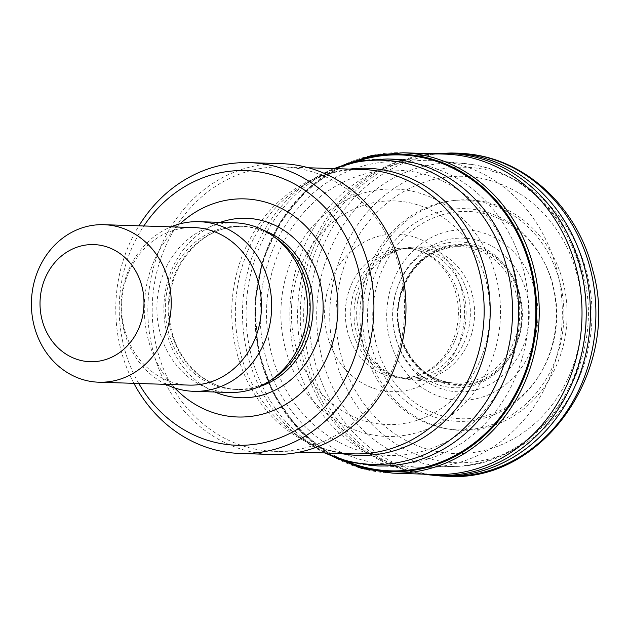 <?xml version="1.0" encoding="UTF-8"?>
<svg xmlns="http://www.w3.org/2000/svg" width="629" height="629" viewBox="0 0 629 629"><rect width="100%" height="100%" fill="white"/><g stroke="black" fill="none" stroke-linecap="round" stroke-linejoin="round"><path stroke-width="0.47" stroke-dasharray="3.15 2.36" d="M447.95 162.125A153.562 136.234 91.8 0 1 562.035 322.858A153.562 136.234 91.8 0 1 429.984 467.308A153.562 136.234 91.8 0 1 421.171 467.347A153.562 136.234 91.8 0 1 289.922 309.499A153.562 136.234 91.8 0 1 431.007 160.379A153.562 136.234 91.8 0 1 439.805 160.985A153.562 136.234 91.8 0 1 447.95 162.125M478.299 201.437A114.942 101.969 91.8 0 1 540.924 387.024A114.942 101.969 91.8 0 1 366.573 356.588A114.942 101.969 91.8 0 1 478.299 201.437M477.049 209.874A106.403 94.397 91.8 0 1 535.02 381.669A106.403 94.397 91.8 0 1 373.626 353.498A106.403 94.397 91.8 0 1 477.049 209.874M467.732 242.77A72.964 64.732 91.8 0 1 507.485 360.574A72.964 64.732 91.8 0 1 396.813 341.256A72.964 64.732 91.8 0 1 467.732 242.77M189.014 385.105A78.798 69.905 91.8 0 1 121.672 304.106A78.798 69.905 91.8 0 1 194.07 227.588M165.93 384.366A84.86 75.283 91.8 0 1 121.138 304.09A84.86 75.283 91.8 0 1 170.986 226.841M229.459 392.472A84.86 75.283 91.8 0 1 156.928 305.238A84.86 75.283 91.8 0 1 234.892 222.831M272.782 378.957A81.628 72.421 91.8 0 1 235.128 389.414A81.628 72.421 91.8 0 1 165.356 305.505A81.628 72.421 91.8 0 1 240.357 226.236A81.628 72.421 91.8 0 1 249.367 227.163A81.628 72.421 91.8 0 1 277.263 239.091M174.791 387.975A109.108 96.795 91.8 0 1 180.059 223.814M138.797 383.493A137.397 121.892 91.8 0 1 143.844 225.976M133.891 383.336A145.48 129.063 91.8 0 1 138.938 225.819M272.247 454.492A145.48 129.063 91.8 0 1 147.917 304.947A145.48 129.063 91.8 0 1 281.572 163.674M298.657 168.572A142.248 126.193 91.8 0 1 403.999 322.048A142.248 126.193 91.8 0 1 273.843 451.308A142.248 126.193 91.8 0 1 152.273 305.089A142.248 126.193 91.8 0 1 282.956 166.96A142.248 126.193 91.8 0 1 298.657 168.572M444.027 154.081A160.277 142.193 -88.2 0 0 413.465 157.053A160.277 142.193 -88.2 0 0 298.767 295.056A160.277 142.193 -88.2 0 0 403.448 469.549A160.277 142.193 -88.2 0 0 433.766 474.47M349.37 163.375A158.822 140.896 -88.2 0 0 255.209 303.673A158.822 140.896 -88.2 0 0 339.888 459.139M281.155 304.861A123.764 109.8 -88.2 0 0 383.478 436.274A123.764 109.8 -88.2 0 0 500.307 319.21A123.764 109.8 -88.2 0 0 396.663 189.117A123.764 109.8 -88.2 0 0 281.155 304.861M291.675 304.931A111.876 99.248 -88.2 0 0 383.517 424.363A111.876 99.248 -88.2 0 0 489.684 319.265A111.876 99.248 -88.2 0 0 396.647 201.021A111.876 99.248 -88.2 0 0 291.675 304.931M357.932 300.277A66.47 58.969 -88.2 0 0 399.753 377.675A66.47 58.969 -88.2 0 0 412.16 379.9A66.47 58.969 -88.2 0 0 474.14 321.325A66.47 58.969 -88.2 0 0 426.855 248.188A66.47 58.969 -88.2 0 0 416.414 247.071A66.47 58.969 -88.2 0 0 403.897 248.502A66.47 58.969 -88.2 0 0 357.932 300.277M401.491 291.659A69.701 61.839 -88.2 0 0 438.845 380.765A69.701 61.839 -88.2 0 0 517.989 337.482A69.701 61.839 -88.2 0 0 479.746 248.864A69.701 61.839 -88.2 0 0 401.491 291.659M375.544 290.472A103.706 91.999 -88.2 0 0 442.714 415.966A103.706 91.999 -88.2 0 0 554.212 338.599A103.706 91.999 -88.2 0 0 485.785 213.978A103.706 91.999 -88.2 0 0 375.544 290.472M365.024 290.401A115.327 102.315 -88.2 0 0 442.674 427.885A115.327 102.315 -88.2 0 0 564.826 338.536A115.327 102.315 -88.2 0 0 485.792 202.066A115.327 102.315 -88.2 0 0 365.024 290.401M340.635 453.446A143.624 127.412 91.8 0 1 293.248 432.776A143.624 127.412 91.8 0 1 301.134 186.687A143.624 127.412 91.8 0 1 349.755 169.099M325.004 452.943A152.187 135.007 91.8 0 1 303.838 440.457L293.248 432.776C311.913 446.095 331.963 453.124 353.404 453.855A142.248 126.193 91.8 0 1 231.834 307.636A142.248 126.193 91.8 0 1 362.524 169.508C341.075 168.863 320.617 174.595 301.134 186.687L312.196 179.705A152.187 135.007 91.8 0 1 334.117 168.596M324.706 452.935L303.838 440.457A152.187 135.007 91.8 0 1 312.196 179.705L333.826 168.588M421.171 467.347L377.431 465.947A153.562 136.234 91.8 0 1 246.191 308.1A153.562 136.234 91.8 0 1 387.267 158.98M473.008 164.664A151.817 134.685 91.8 0 1 585.764 324.1A151.817 134.685 91.8 0 1 454.303 466.411A151.817 134.685 91.8 0 1 316.78 310.364A151.817 134.685 91.8 0 1 464.013 163.438A151.817 134.685 91.8 0 1 473.008 164.664M478.811 177.889A138.679 123.025 91.8 0 1 554.361 401.797A138.679 123.025 91.8 0 1 344.008 365.079A138.679 123.025 91.8 0 1 478.811 177.889M258.92 386.733A81.628 72.421 91.8 0 1 238.014 389.508A81.628 72.421 91.8 0 1 168.25 305.6A81.628 72.421 91.8 0 1 243.25 226.33A81.628 72.421 91.8 0 1 252.253 227.258A81.628 72.421 91.8 0 1 263.928 230.434M214.835 392.001A89.766 79.639 91.8 0 1 163.917 305.458A89.766 79.639 91.8 0 1 220.276 222.359M403.024 152.784A160.269 142.178 -88.2 0 0 255.17 303.43A160.269 142.178 -88.2 0 0 392.755 473.142M355.063 161.983A158.028 140.196 -88.2 0 0 255.689 303.721A158.028 140.196 -88.2 0 0 345.478 460.884M260.414 303.988A151.337 134.26 -88.2 0 0 386.261 463.958A151.337 134.26 -88.2 0 0 528.47 320.004A151.337 134.26 -88.2 0 0 401.019 161.661A151.337 134.26 -88.2 0 0 260.414 303.988M266.782 304.287A142.689 126.586 -88.2 0 0 385.278 455.27A142.689 126.586 -88.2 0 0 519.499 319.721A142.689 126.586 -88.2 0 0 399.486 170.262A142.689 126.586 -88.2 0 0 266.782 304.287M325.067 304.326A78.877 69.976 -88.2 0 0 386.874 391.309A78.877 69.976 -88.2 0 0 464.178 320.499A78.877 69.976 -88.2 0 0 401.499 234.318A78.877 69.976 -88.2 0 0 325.067 304.326M346.131 302.761A64.96 57.632 -88.2 0 0 400.044 378.021A64.96 57.632 -88.2 0 0 460.31 319.162A64.96 57.632 -88.2 0 0 411.625 248.832A64.96 57.632 -88.2 0 0 404.203 248.172A64.96 57.632 -88.2 0 0 346.131 302.761M351.682 301.7A65.062 57.719 -88.2 0 0 405.257 378.288A65.062 57.719 -88.2 0 0 465.767 320.09A65.062 57.719 -88.2 0 0 418.167 249.1A65.062 57.719 -88.2 0 0 409.424 248.243A65.062 57.719 -88.2 0 0 351.682 301.7M355.165 300.953A65.565 58.167 -88.2 0 0 396.616 376.716A65.565 58.167 -88.2 0 0 468.872 327.654A65.565 58.167 -88.2 0 0 422.727 248.856A65.565 58.167 -88.2 0 0 400.704 249.257A65.565 58.167 -88.2 0 0 355.165 300.953M401.53 291.911A68.262 60.557 -88.2 0 0 453.108 382.935A68.262 60.557 -88.2 0 0 517.62 328.676A68.262 60.557 -88.2 0 0 478.268 250.256A68.262 60.557 -88.2 0 0 457.48 246.67A68.262 60.557 -88.2 0 0 401.53 291.911M401.011 291.612A70.472 62.515 -88.2 0 0 439.018 381.559A70.472 62.515 -88.2 0 0 518.917 337.529A70.472 62.515 -88.2 0 0 480.006 248.078A70.472 62.515 -88.2 0 0 401.011 291.612M396.286 291.345A76.895 68.223 -88.2 0 0 439.93 388.282A76.895 68.223 -88.2 0 0 526.041 337.804A76.895 68.223 -88.2 0 0 481.421 241.434A76.895 68.223 -88.2 0 0 396.286 291.345M389.917 291.046A85.261 75.637 -88.2 0 0 440.913 396.97A85.261 75.637 -88.2 0 0 535.012 338.087A85.261 75.637 -88.2 0 0 482.954 232.824A85.261 75.637 -88.2 0 0 389.917 291.046M331.632 291.007A147.799 131.115 -88.2 0 0 439.325 460.939A147.799 131.115 -88.2 0 0 590.34 337.309A147.799 131.115 -88.2 0 0 480.941 168.776A147.799 131.115 -88.2 0 0 331.632 291.007M456.237 153.114A161.645 143.404 -88.2 0 0 310.569 292.571A161.645 143.404 -88.2 0 0 445.89 476.216M451.017 152.996A161.59 143.349 -88.2 0 0 305.018 293.641A161.59 143.349 -88.2 0 0 440.67 475.996M433.145 153.791A161.134 142.948 -88.2 0 0 416.65 156.346A161.134 142.948 -88.2 0 0 301.535 294.38A161.134 142.948 -88.2 0 0 406.578 470.461A161.134 142.948 -88.2 0 0 422.877 474.062M401.491 159.436L431.007 160.379M439.805 160.985L473.291 164.704C525.545 173.179 570.071 218.043 583.099 273.867C608.235 363.798 540.885 466.592 454.303 466.411L429.984 467.308M235.128 389.414L238.014 389.508C207.256 389.123 178.211 363.114 171.057 328.275C166.26 304.491 169.814 282.39 181.718 261.978C197.176 238.147 217.681 226.267 243.25 226.33L240.357 226.236M273.843 451.308L299.396 452.125M282.956 166.96L308.509 167.778M332.678 456.465L298.759 429.843L273.183 393.329L258.11 350.015L254.8 303.563L262.788 260.178L281.014 220.803L308.108 188.441L342.003 165.576M403.897 248.502L400.704 249.257L409.424 248.243L404.203 248.172L410.918 248.762C436.259 252.253 459.579 279.575 458.344 315.176C457.094 348.883 433.585 378.807 400.044 378.021L405.257 378.281L396.616 376.716L399.753 377.675M412.16 379.9L453.116 382.935C415.439 381.323 387.228 332.356 401.9 291.777C412.49 263.732 431.022 248.691 457.48 246.67L416.414 247.071M422.138 474.038L403.448 469.549M413.465 157.053L432.398 153.775"/><path stroke-width="0.94" d="M100.349 245.255A58.599 51.987 91.8 0 1 132.271 339.864A58.599 51.987 91.8 0 1 43.393 324.344A58.599 51.987 91.8 0 1 100.349 245.255M112.544 225.591A78.798 69.905 91.8 0 1 170.899 310.608A78.798 69.905 91.8 0 1 98.8 382.212A78.798 69.905 91.8 0 1 31.45 301.212A78.798 69.905 91.8 0 1 103.848 224.695A78.798 69.905 91.8 0 1 112.544 225.591M103.848 224.695L194.07 227.588A78.798 69.905 91.8 0 1 202.766 228.476A78.798 69.905 91.8 0 1 261.121 313.501A78.798 69.905 91.8 0 1 189.014 385.105L98.8 382.212M170.986 226.841A84.86 75.283 91.8 0 1 199.102 221.683A84.86 75.283 91.8 0 1 208.466 222.642A84.86 75.283 91.8 0 1 271.319 314.209A84.86 75.283 91.8 0 1 193.669 391.324A84.86 75.283 91.8 0 1 165.93 384.366M199.102 221.683L234.892 222.831A84.86 75.283 91.8 0 1 244.256 223.79A84.86 75.283 91.8 0 1 273.261 236.189A84.86 75.283 91.8 0 1 268.607 381.591A84.86 75.283 91.8 0 1 229.459 392.472L193.669 391.324M273.261 236.189L277.263 239.091A81.628 72.421 91.8 0 1 272.782 378.957L268.607 381.591M180.059 223.814A109.108 96.795 91.8 0 1 256.656 200.116A109.108 96.795 91.8 0 1 327.953 355.416A109.108 96.795 91.8 0 1 174.791 387.975M143.844 225.976A137.397 121.892 91.8 0 1 260.689 172.165A137.397 121.892 91.8 0 1 343.182 382.18A137.397 121.892 91.8 0 1 138.797 383.493M138.938 225.819A145.48 129.063 91.8 0 1 249.509 162.652A145.48 129.063 91.8 0 1 265.564 164.303A145.48 129.063 91.8 0 1 373.304 321.27A145.48 129.063 91.8 0 1 240.192 453.462A145.48 129.063 91.8 0 1 133.891 383.336M249.509 162.652L281.572 163.674A145.48 129.063 91.8 0 1 297.627 165.333A145.48 129.063 91.8 0 1 405.359 322.3A145.48 129.063 91.8 0 1 272.247 454.492L240.192 453.462M332.678 456.465L361.872 468.519L392.748 473.142L433.758 474.47A160.277 142.193 -88.2 0 0 581.605 325.382A160.277 142.193 -88.2 0 0 455.593 154.899A160.277 142.193 -88.2 0 0 444.027 154.081L403.024 152.784A160.269 142.178 -88.2 0 1 404.172 152.831A160.269 142.178 -88.2 0 1 539.132 318.132A160.269 142.178 -88.2 0 1 392.755 473.142M339.888 459.139A158.822 140.896 -88.2 0 0 533.07 347.672A158.822 140.896 -88.2 0 0 402.702 154.223A158.822 140.896 -88.2 0 0 349.37 163.375M349.755 169.099A143.624 127.412 91.8 0 1 383.242 169.916A143.624 127.412 91.8 0 1 488.426 334.754A143.624 127.412 91.8 0 1 340.635 453.446M308.509 167.778L362.524 169.508A142.248 126.193 91.8 0 1 378.218 171.119A142.248 126.193 91.8 0 1 483.559 324.603A142.248 126.193 91.8 0 1 353.404 453.855L299.396 452.125M334.117 168.596A152.187 135.007 91.8 0 1 399.195 161.928A152.187 135.007 91.8 0 1 507.281 353.286A152.187 135.007 91.8 0 1 325.004 452.943M333.826 168.588L360.103 160.969L387.267 158.98A153.562 136.234 91.8 0 1 404.219 160.725A153.562 136.234 91.8 0 1 517.934 326.412A153.562 136.234 91.8 0 1 377.431 465.947L350.439 462.221L324.706 452.935M263.928 230.434A81.628 72.421 91.8 0 1 313.014 310.239A81.628 72.421 91.8 0 1 258.92 386.733M220.276 222.359A89.766 79.639 91.8 0 1 256.294 219.309A89.766 79.639 91.8 0 1 320.389 330.83A89.766 79.639 91.8 0 1 214.835 392.001M345.478 460.884A158.028 140.196 -88.2 0 0 532.81 344.197A158.028 140.196 -88.2 0 0 402.434 155.009A158.028 140.196 -88.2 0 0 355.063 161.983M445.89 476.216A161.645 143.404 -88.2 0 0 595.364 327.528A161.645 143.404 -88.2 0 0 470.814 154.254A161.645 143.404 -88.2 0 0 456.237 153.114L471.388 154.309C528.509 161.417 578.098 209.355 592.691 269.959C621.798 369.923 542.308 484.071 445.882 476.216L440.662 475.996A161.59 143.349 -88.2 0 0 589.923 326.608A161.59 143.349 -88.2 0 0 464.273 153.995A161.59 143.349 -88.2 0 0 451.017 152.996L456.237 153.114M422.877 474.062A161.134 142.948 -88.2 0 0 585.033 333.952A161.134 142.948 -88.2 0 0 459.72 154.231A161.134 142.948 -88.2 0 0 433.145 153.791M387.267 158.98L401.491 159.436M440.662 475.996L422.138 474.038M342.003 165.576L371.912 155.41L403.024 152.784M432.398 153.775L451.017 152.996"/></g></svg>
